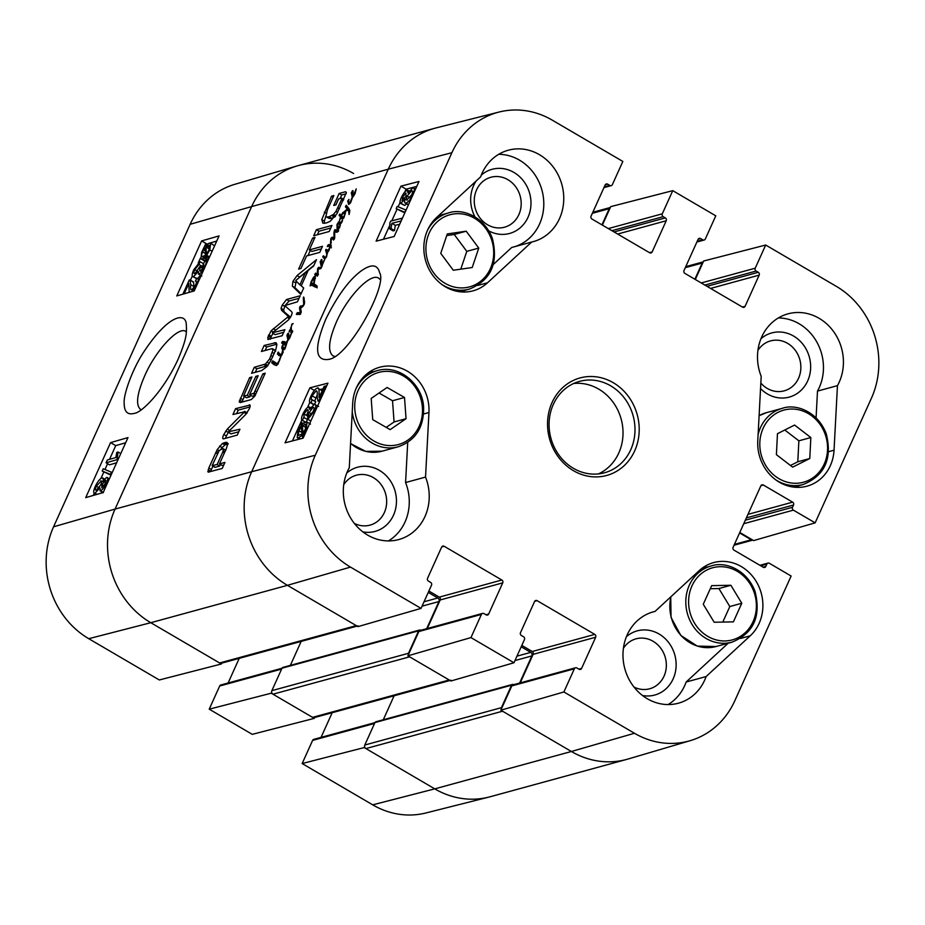 <?xml version="1.0" encoding="UTF-8"?>
<svg xmlns="http://www.w3.org/2000/svg" width="925" height="925" viewBox="0 0 925 925"><rect width="100%" height="100%" fill="white"/><g stroke="black" fill="none" stroke-linecap="round" stroke-linejoin="round"><path stroke-width="1.39" d="M757.933 350.367A25.888 23.287 -105.3 0 1 789.071 344.285A25.888 23.287 -105.3 0 1 798.553 378.244A25.888 23.287 -105.3 0 1 760.836 383.089M343.742 484.665A25.888 23.287 -105.3 0 1 374.879 478.583A25.888 23.287 -105.3 0 1 384.361 512.543A25.888 23.287 -105.3 0 1 354.333 523.411M518.879 214.612A25.888 23.287 -105.3 0 1 478.341 215.56A25.888 23.287 -105.3 0 1 495.962 176.525A25.888 23.287 -105.3 0 1 518.879 214.612M623.404 648.298A25.888 23.287 -105.3 0 1 654.553 642.216A25.888 23.287 -105.3 0 1 664.023 676.187A25.888 23.287 -105.3 0 1 634.007 687.055M796.61 487.359A42.122 37.89 74.7 0 0 799.073 485.613M816.081 417.799L817.492 391.102A47.383 42.619 74.7 0 0 817.284 342.886A47.383 42.619 74.7 0 0 778.353 317.957M760.547 388.569A33.254 29.912 74.7 0 0 807.675 380.915A33.254 29.912 74.7 0 0 798.923 339.984A33.254 29.912 74.7 0 0 760.963 338.735M668.081 704.561A47.383 42.619 74.7 0 0 686.142 682.014L728.172 643.21M707.047 567.118A42.122 37.89 74.7 0 0 704.041 566.875M642.528 695.519A33.254 29.912 74.7 0 0 673.157 678.857A33.254 29.912 74.7 0 0 664.404 637.926A33.254 29.912 74.7 0 0 626.433 636.678M388.419 540.917A47.383 42.619 74.7 0 0 405.578 482.549L407.705 442.416M373.168 371.757A42.122 37.89 74.7 0 0 370.162 371.515M362.854 531.887A33.254 29.912 74.7 0 0 393.483 515.213A33.254 29.912 74.7 0 0 384.731 474.282A33.254 29.912 74.7 0 0 346.759 473.033M514.936 246.605A47.383 42.619 74.7 0 0 543.01 194.898A47.383 42.619 74.7 0 0 498.691 154.313M462.731 291.999A42.122 37.89 74.7 0 0 465.194 290.253M493.337 264.457L511.71 247.484L531.678 242.026L487.544 282.772A42.122 37.89 -105.3 0 1 473.137 290.808A42.122 37.89 -105.3 0 1 428.749 268.747A42.122 37.89 -105.3 0 1 436.496 217.606L480.63 176.86A47.383 42.619 -105.3 0 1 508.299 150.22A47.383 42.619 -105.3 0 1 561.903 184.676A47.383 42.619 -105.3 0 1 533.297 241.622A47.383 42.619 -105.3 0 1 531.678 242.026M488.874 230.949A33.254 29.912 74.7 0 0 528.013 217.282A33.254 29.912 74.7 0 0 519.249 176.351A33.254 29.912 74.7 0 0 481.289 175.102M476.109 181.034A33.254 29.912 74.7 0 0 474.988 216.866M326.433 386.453L325.565 385.945L318.72 401.08L317.911 400.999L317.206 396.293C317.448 392.177 317.044 390.419 316.015 391.009L312.107 395.831C310.881 398.64 310.962 399.935 312.349 399.716L310.892 402.653L310.048 402.502L313.667 404.607M319.599 401.6L317.911 400.999M317.252 394.894L314.697 401.092M311.598 399.669L315.783 401.728L314.5 404.317M313.98 404.468L310.892 402.653C308.973 402.71 309.008 400.513 310.997 396.05C313.228 391.437 315.344 388.778 317.356 388.095L322.178 390.847M317.356 388.095C318.686 387.24 319.241 389.09 318.998 393.645L319.16 397.519L324.224 386.292L325.565 385.945M305.435 422.078L302.591 420.401C301.064 420.054 301.122 418.007 302.776 414.261C304.857 410.018 306.846 407.532 308.73 406.792L309.586 409.359L314.303 404.364C316.292 404.156 316.315 406.422 314.338 411.163L307.875 419.279L308.962 416.516L313.205 411.452C314.396 408.572 314.315 407.208 312.974 407.335L308.025 414.331L307.169 413.891C308.418 411.128 308.499 409.729 307.401 409.694L303.943 413.914L304.105 417.522L302.105 420.239L305.539 422.251M310.222 415.626L308.025 414.331M309.748 416.007L306.938 414.354M307.875 414.897L307.539 419.545L303.62 417.395M307.539 419.545L306.291 421.904M308.73 406.792L310.673 407.59M314.303 404.364L318.663 406.433M310.835 421.025L307.875 419.279M306.048 427.419L302.244 425.72L305.909 424.286L305.412 429.038L303.076 432.888L302.244 425.72M301.261 426.795L302.093 433.987L298.324 435.49L298.879 430.692L301.261 426.795M302.024 433.363L301.642 434.38M300.937 424.02L301.908 422.771L302.105 424.483L303.932 422.852L307.077 422.066L306.36 428.738L302.429 436.901L302.232 435.189L298.59 437.779L297.191 437.698L297.942 430.946L301.122 425.639L300.937 424.02M303.134 423.5L301.908 422.771M304.591 434.842L303.215 434.033M304.047 436.045L303.4 435.663M303.4 437.467L302.429 436.901M402.502 200.517L402.467 197.245L405.936 193.071L406.006 196.308L402.051 200.494M407.289 200.089C405.983 200.262 405.913 198.933 407.104 196.1L411.544 190.793C412.862 190.619 412.92 191.961 411.706 194.828L406.63 200.054M407.254 190.168L407.983 192.978L412.828 187.891C414.816 187.602 414.816 189.822 412.839 194.551C410.515 199.372 408.226 202.182 405.971 202.991C404.491 203.338 404.202 202.124 405.104 199.349L400.456 203.361L404.676 205.419L401.242 203.407C399.554 203.662 399.577 201.719 401.3 197.592C403.369 193.325 405.358 190.851 407.254 190.168L409.255 191.001M412.828 187.891L415.579 189.012M408.584 204.529L405.046 202.945L408.468 204.968M406.711 203.928L404.676 205.419M396.178 208.668L397.195 206.402L405.855 210.01L404.838 212.287L396.178 208.668L404.815 212.866M400.71 221.029L391.899 223.318L391.021 228.51L389.679 228.857L389.841 222.971L390.662 221.156L401.982 218.219L401.045 221.225M399.704 224.208L395.322 225.342L391.899 223.318M395.322 225.342L394.455 230.533L391.021 228.51M394.455 230.533L393.113 230.88L389.679 228.857M323.114 388.766L320.432 389.46M309.84 402.34L307.528 407.462M301.851 420.031L292.416 440.924M416.759 186.411L406.087 189.174L404.826 191.972M400.028 202.598L398.132 206.784M397.056 209.189L391.784 220.867M390.211 224.347L383.482 239.24M394.154 236.476L376.117 241.159L400.953 186.145L418.99 181.473L394.154 236.476M400.953 186.145L406.087 189.174M303.099 438.161L285.05 442.832L309.887 387.829L327.936 383.147L303.099 438.161M309.887 387.829L314.361 390.466M334.665 356.437L332.954 355.813C327.542 351.396 328.699 340.123 336.422 322.004C347.638 296.37 370.775 272.378 378.695 278.194L379.99 279.327M325.912 318.917C313.968 347.892 314.951 361.386 328.872 359.374C348.991 356.53 387.818 285.166 379.655 272.84C377.539 264.099 371.11 263.66 360.357 271.534C348.54 280.645 337.058 296.439 325.912 318.917M499.095 112.029L436.218 127.881A84.233 75.769 74.7 0 0 388.28 169.194L251.692 471.715A84.233 75.769 74.7 0 0 287.421 585.328L357.987 626.618L421.048 608.384L350.483 567.094A82.938 74.601 -105.3 0 1 315.298 455.227L451.897 152.706A82.938 74.601 -105.3 0 1 499.095 112.029A82.938 74.601 -105.3 0 1 552.283 120.157L622.849 161.447L612.385 184.607A2.104 1.896 74.7 0 1 609.841 185.439L607.69 184.179A2.104 1.896 -105.3 0 0 605.135 185L591.063 216.173A2.104 1.896 -105.3 0 0 591.954 219.017L649.616 252.745A2.104 1.896 -105.3 0 0 652.16 251.924L666.231 220.751A2.104 1.896 -105.3 0 0 665.341 217.918L663.19 216.658A2.104 1.896 74.7 0 1 662.3 213.814L672.753 190.654L715.777 215.826L705.324 238.985A2.104 1.896 74.7 0 1 702.769 239.818L700.618 238.558A2.104 1.896 -105.3 0 0 698.074 239.378L684.003 270.551A2.104 1.896 -105.3 0 0 684.893 273.395L742.544 307.123A2.104 1.896 -105.3 0 0 745.099 306.302L759.171 275.13A2.104 1.896 -105.3 0 0 758.28 272.297L756.13 271.037A2.104 1.896 74.7 0 1 755.228 268.192L765.692 245.032L836.258 286.311A82.938 74.601 -105.3 0 1 871.431 398.189L815.145 522.856L753.644 540.593L739.792 532.476M695.311 279.489L703.647 261.012L765.692 245.032M513.676 684.685L513.491 684.581A1.584 1.422 74.7 0 0 511.571 685.194L501.431 707.66L364.797 745.03A2.636 2.37 74.7 0 0 365.918 748.579L502.553 711.209L571.396 751.493A84.233 75.769 74.7 0 0 628.04 759.032L690.223 740.671A82.938 74.601 -105.3 0 1 634.457 733.259L563.892 691.969L500.83 710.203L571.396 751.493A84.233 75.769 74.7 0 0 626.734 759.402L490.1 796.772A84.233 75.769 74.7 0 1 434.762 788.863L364.196 747.573L302.151 763.553L312.615 740.393A2.104 1.896 -105.3 0 1 313.783 739.364L374.903 722.645M500.83 710.203L511.803 685.911A2.104 1.896 -105.3 0 1 512.97 684.882L575.512 667.781A2.104 1.896 74.7 0 0 574.356 668.798L563.892 691.969M520.232 682.893L533.124 654.345A2.104 1.896 74.7 0 0 532.233 651.501L521.816 645.407M407.89 655.825L450.926 680.997L513.976 662.763L470.952 637.591L407.89 655.825L418.863 631.532A2.104 1.896 -105.3 0 1 420.031 630.503L482.584 613.402A2.104 1.896 74.7 0 0 481.416 614.42L470.952 637.591M427.292 628.514L440.184 599.967A2.104 1.896 74.7 0 0 439.294 597.122L428.876 591.029M602.372 225.11L610.72 206.633L672.753 190.654M425.535 477.092A47.383 42.619 -105.3 0 1 398.767 539.553A47.383 42.619 -105.3 0 1 352.494 520.902A47.383 42.619 -105.3 0 1 349.28 467.761L352.703 403.208A42.122 37.89 -105.3 0 1 379.724 367.237A42.122 37.89 -105.3 0 1 428.957 412.527L425.535 477.092L405.578 482.549M706.11 676.557A47.383 42.619 -105.3 0 1 678.441 703.197A47.383 42.619 -105.3 0 1 624.826 668.74A47.383 42.619 -105.3 0 1 653.443 611.795A47.383 42.619 -105.3 0 1 655.062 611.39L699.184 570.644A42.122 37.89 -105.3 0 1 713.603 562.597A42.122 37.89 -105.3 0 1 757.98 584.669A42.122 37.89 -105.3 0 1 750.233 635.81L706.11 676.557L686.142 682.014M655.062 611.39L651.836 612.269M834.038 450.209A42.122 37.89 -105.3 0 1 807.016 486.168A42.122 37.89 -105.3 0 1 757.772 440.89L761.194 376.325A47.383 42.619 -105.3 0 1 787.961 313.853A47.383 42.619 -105.3 0 1 834.246 332.503A47.383 42.619 -105.3 0 1 837.46 385.644L834.038 450.209L828.673 451.678M837.46 385.644L817.492 391.102M630.757 449.723A47.383 42.619 -105.3 0 1 604.534 472.767A47.383 42.619 -105.3 0 1 550.93 438.311A47.383 42.619 -105.3 0 1 579.536 381.366A47.383 42.619 -105.3 0 1 624.653 398.409A47.383 42.619 -105.3 0 1 630.757 449.723M634.677 450.88A50.54 45.464 74.7 0 0 589.919 376.51A50.54 45.464 74.7 0 0 555.509 452.73A50.54 45.464 74.7 0 0 634.677 450.88M598.417 473.924A47.383 42.619 74.7 0 0 618.779 453.007A47.383 42.619 74.7 0 0 614.639 404.479A47.383 42.619 74.7 0 0 573.685 383.493M421.048 608.384L431.501 585.224A2.104 1.896 74.7 0 0 430.611 582.38L428.46 581.12A2.104 1.896 -105.3 0 1 427.57 578.275L441.641 547.114A2.104 1.896 -105.3 0 1 444.185 546.282L501.847 580.021A2.104 1.896 -105.3 0 1 502.738 582.854L488.666 614.027A2.104 1.896 -105.3 0 1 486.111 614.859L483.96 613.599A2.104 1.896 74.7 0 0 482.584 613.402M513.976 662.763L524.44 639.603A2.104 1.896 74.7 0 0 523.55 636.758L521.399 635.498A2.104 1.896 -105.3 0 1 520.498 632.654L534.581 601.493A2.104 1.896 -105.3 0 1 537.124 600.66L594.775 634.4A2.104 1.896 -105.3 0 1 595.677 637.232L581.594 668.405A2.104 1.896 -105.3 0 1 579.05 669.237L576.899 667.977A2.104 1.896 74.7 0 0 575.512 667.781M759.945 565.314L768.004 563.105A2.104 1.896 74.7 0 1 769.392 563.302L791.129 576.032L734.843 700.699A82.938 74.601 -105.3 0 1 690.223 740.671M768.004 563.105A2.104 1.896 74.7 0 0 766.837 564.134L765.808 566.424A2.104 1.896 -105.3 0 1 763.252 567.256L733.999 550.132A2.104 1.896 -105.3 0 1 733.109 547.288L760.836 485.868A2.104 1.896 -105.3 0 1 763.391 485.047L792.644 502.159A2.104 1.896 -105.3 0 1 793.534 505.004L792.505 507.293A2.104 1.896 74.7 0 0 793.396 510.137L815.145 522.856M460.789 269.163L466.778 251.357L454.233 234.476L446.74 235.563M478.757 248.085L472.224 267.51L453.296 270.25L440.751 253.369L447.284 233.944L466.212 231.204L478.757 248.085L466.778 251.357M466.212 231.204L454.233 234.476M371.191 398.432L387.078 387.471L404.502 397.472L406.052 418.69L390.153 429.639L372.729 419.638L371.191 398.432M386.211 427.385L394.073 421.962L392.524 400.756L379.042 393.009M406.052 418.69L394.073 421.962M404.502 397.472L392.524 400.756M733.386 621.866L714.181 622.247L703.266 604.245L711.672 585.641L730.877 585.271L741.781 603.262L733.386 621.866M722.795 622.074L729.813 606.546L718.898 588.543L710.284 588.716M741.781 603.262L729.813 606.546M730.877 585.271L718.898 588.543M809.78 458.511L792.656 467.148L776.399 454.661L777.462 433.698L794.587 425.061L810.843 437.548L809.78 458.511L797.801 461.783L798.865 440.82L784.782 430.009M810.843 437.548L798.865 440.82M790.493 465.472L797.801 461.783M182.884 294.173L189.301 279.94L190.088 279.998L190.689 284.646C190.388 288.727 190.735 290.462 191.741 289.86L195.58 285.004C196.805 282.183 196.759 280.899 195.418 281.154L196.863 278.217L199.43 279.373M189.301 279.94L193.545 282.009L194.088 287.663M192.758 281.952L193.545 282.009L192.758 281.952M196.135 281.177L195.418 281.154L196.447 281.755M196.863 278.217C198.713 278.124 198.644 280.298 196.655 284.75L192.342 291.444M189.186 292.358L188.827 283.478L184.167 293.803M205.165 260.468C206.622 260.769 206.529 262.793 204.876 266.55C202.795 270.794 200.852 273.303 199.014 274.066L198.239 271.545L193.614 276.598C191.695 276.853 191.718 274.609 193.695 269.857L200.066 261.694L203.523 263.694L202.425 266.458L198.968 264.457L194.793 269.557C193.602 272.424 193.649 273.777 194.944 273.615L199.835 266.585L200.644 267.001C199.395 269.765 199.291 271.152 200.355 271.164L203.754 266.92L203.65 263.347L205.165 260.468L207.431 261.659M202.425 266.458L201.638 267.001M194.296 273.592L194.944 273.615M203.246 267.938L200.864 266.55M201.245 275.361L198.389 274.043L201.847 276.055M200.621 275.338L197.684 278.356M196.759 278.425L192.724 276.563L196.632 278.679M200.066 261.694L198.968 264.457M205.153 250.675L203.708 249.843L204.899 248.108L205.581 255.184L202.043 256.699M203.188 256.711C201.257 257.046 201.06 255.473 202.598 251.97L203.708 249.843M206.552 254.097L205.87 246.998L209.512 245.426L208.911 250.189L206.552 254.097M209.327 249.01L205.87 246.998M209.825 247.576L207.096 245.992M206.818 256.849L205.859 258.098L205.697 256.41L202.193 258.954L200.875 258.907L201.673 252.282L205.593 244.119L205.755 245.807L209.316 243.171L210.646 243.217L209.813 249.923L206.668 255.242L206.818 256.849L209.027 258.121M208.379 259.555L205.859 258.098M208.137 259.428L205.651 260.966M204.841 261.07L200.875 258.907M206.761 244.801L205.593 244.119M210.646 243.217L214.588 245.807M209.559 256.93L206.668 255.242M105.936 480.746L105.277 480.353L105.253 483.602L101.843 487.799L101.831 484.596L105.704 480.376M101.6 481.439L100.652 480.884C101.923 480.688 101.958 482.006 100.779 484.827L96.408 490.192C95.136 490.389 95.102 489.059 96.316 486.192L101.299 480.908M96.408 490.192L95.772 490.169M106.537 477.473C108.167 477.184 108.109 479.104 106.375 483.232C104.317 487.498 102.363 489.984 100.524 490.701L99.877 487.949L95.113 493.083C93.205 493.418 93.24 491.21 95.229 486.492C97.541 481.671 99.784 478.838 101.97 477.982C103.403 477.612 103.669 478.815 102.756 481.567L106.537 477.473L109.416 478.734M103.288 492.308L99.877 490.678L103.346 492.69M102.062 491.95L101.102 493.175M97.206 494.297L94.211 493.048L96.639 494.459M101.97 477.982L104.548 478.988M111.497 472.143L110.48 474.421L102.201 471.033L103.23 468.755L112.203 472.559M111.185 474.826L110.48 474.421M111 475.23L102.201 471.033M107.335 460.002L115.868 457.551L116.793 452.394L118.088 452.013L117.013 459.667L106.074 462.824L107.335 460.002M120.77 453.574L118.088 452.013M118.631 458.314L117.833 457.852M117.81 460.13L117.013 459.667M116.619 462.789L109.532 464.824L106.074 462.824M216.716 241.078L209.836 243.067M208.715 243.391L206.483 244.639M200.355 258.225L198.17 263.07M192.319 276.02L190.434 280.194M125.661 442.763L115.741 445.619L109.532 459.378M107.578 463.703L104.976 469.472M103.843 471.981L100.883 478.526M94.304 493.106L93.252 495.442M110.561 442.613L127.997 437.583L103.161 492.586L85.724 497.615L110.561 442.613L115.741 445.619M201.615 240.928L219.063 235.898L194.227 290.901L176.779 295.931L201.615 240.928L206.807 243.946M140.612 409.44C135.524 405.173 136.877 393.981 144.682 375.862C155.747 350.344 178.548 325.82 185.913 331.451M178.062 359.351C186.966 338.215 186.804 332.642 186.26 324.074C185.567 312.523 169.078 313.922 144.335 351.118C132.275 368.983 123.268 395.183 124.181 403.057C124.147 411.764 127.534 415.198 134.345 413.348C141.016 413.082 162.869 392.292 178.062 359.351M296.96 165.968L234.777 184.329A82.938 74.601 74.7 0 0 190.157 224.301L53.569 526.811A82.938 74.601 74.7 0 0 88.742 638.689L159.308 679.968L221.352 663.988L150.787 622.71A84.233 75.769 -105.3 0 1 115.058 509.085L251.646 206.564A84.233 75.769 -105.3 0 1 296.96 165.968A84.233 75.769 -105.3 0 1 353.604 173.507M364.612 746.66L364.196 747.573M488.782 797.119A84.233 75.769 -105.3 0 1 434.762 788.863L372.717 804.843A82.938 74.601 74.7 0 0 425.905 812.971L488.782 797.119M221.352 663.988L221.746 663.132M271.673 692.282L271.256 693.195L209.223 709.174L252.248 734.346L314.28 718.367L271.256 693.195M314.28 718.367L314.673 717.511M321.044 737.375L332.179 712.724M209.223 709.174L219.676 686.015A2.104 1.896 -105.3 0 1 220.844 684.986L281.975 668.266M228.105 682.997L239.24 658.346M302.151 763.553L372.717 804.843M288.103 338.226L287.906 339.787L286.912 335.359L287.744 333.578L288.554 333.127L288.623 338.538L291.745 332.653L289.733 338.03L288.565 339.417L288.623 338.562L289.143 338.862M291.745 332.653L291.907 331.763L292.439 332.075M292.45 332.017L291.78 331.428L291.398 332.445L289.109 331.497L289.883 329.751L290.519 330.052L291.838 324.074L293.121 323.565L291.78 324.848L291.19 327.832L291.491 330.19L292.601 331.011L291.965 332.78M290.508 327.947L291.167 328.329M290.519 330.052L291.907 330.861L290.519 330.052M290.219 330.04L292.682 331.474M291.722 332.561L292.462 331.266M289.109 331.497L291.421 332.387M291.78 331.428L292.462 331.936M287.848 337.232L287.883 334.468L287.721 337.613L288.299 337.498M287.883 334.468L288.797 334.989M288.022 335.625L288.658 335.995M287.744 333.578L288.808 334.203M286.912 335.359L287.548 335.729M287.918 339.787L285.05 348.748L283.882 349.823L282.16 349.164L282.032 346.158L283.536 344.181L281.674 343.025L282.437 341.498L284.784 341.707L285.964 342.828L287.918 339.787L288.45 340.099M285.166 344.366L283.952 344.32L282.657 346.019L283.721 348.332L285.178 347.65L285.166 344.366L286.172 344.956M284.507 348.332L285.085 348.667M283.142 347.731L284.854 348.991L283.443 348.216M285.328 342.562L286.692 343.244M282.437 341.498L285.663 342.886M281.79 342.458L284.368 343.973L285.016 343.013M283.906 344.401L281.674 343.025L283.929 344.354M282.16 343.464L283.2 344.065M282.032 346.158L282.692 346.54M281.709 347.684L284.287 349.199L284.611 347.673M281.859 348.436L284.067 349.731M303.308 297.688L303.62 297.006L304.047 297.862L304.51 303.597L303.493 305.724L300.637 308.037L301.215 312.361L300.047 314.315L296.382 314.408L297.572 312.569L300.313 312.823L299.48 307.921L300.498 306.036L302.406 305.897L303.701 304.51L303.308 297.688L304.082 298.139M303.435 300.914L304.683 301.642M302.406 305.897L303.03 306.256M300.879 306.059L302.475 306.892M301.157 306.187L302.429 306.938M301.099 306.187L302.417 306.961M300.66 306.071L302.313 307.042M300.498 306.036L302.255 307.077M299.978 306.649L301.527 307.562M299.781 307.054L301.111 307.828M299.48 307.921L300.764 308.661M300.22 310.916L301.261 311.517M300.324 311.794L301.226 312.315M299.723 312.985L300.683 313.552M299.11 312.904L300.567 313.76M299.076 312.916L300.556 313.783M298.683 312.87L300.475 313.91L298.683 312.87M297.572 312.569L300.544 314.153M299.527 314.604L300.151 314.084M296.948 313.089L299.295 314.465M296.474 313.91L297.411 314.465M352.228 194.655L352.263 191.88L352.101 195.036L352.679 194.909M352.263 191.88L353.165 192.412M352.39 193.036L353.038 193.417M351.28 192.782L352.934 190.538L352.529 195.788L353.454 195.637L356.206 188.873L355.108 193.522L353.177 196.655L352.24 197.175L351.28 192.782L351.916 193.152M352.517 195.325L353.454 196.354M352.124 191.001L353.188 191.625M352.668 197.025L350.61 202.737L348.644 204.506L347.673 201.037L348.979 199.395L348.447 201.927L349.847 202.852L352.46 196.724M348.748 202.621L349.985 203.546M347.673 201.037L348.378 201.442M318.605 267.337L320.593 267.614L322.039 266.493L319.853 269.036L318.212 268.793L317.807 275.303L317.055 275.789L314.754 274.69L315.749 273.106L317.506 273.973L317.587 268.655L318.605 267.337L320.697 268.562M317.587 268.655L318.188 269.002M317.275 271.337L318.281 271.927M317.448 273.361L318.35 273.881M317.506 273.973L318.223 274.39M315.749 273.106L318.165 274.517M315.356 273.418L318.327 274.609M314.905 274.112L317.495 275.627L317.934 274.922M317.333 276.205L317.495 275.627M315.98 275.107L317.194 275.823M320.593 267.614L321.287 268.019M319.137 267.348L320.906 268.389M325.311 258.202L323.842 258.26L322.721 256.815L323.449 255.762L324.941 257.15L326.143 256.722L326.791 254.225L325.6 250.189L326.062 249.345L328.306 250.398L329.82 247.033L329.231 249.958L327.542 251.947L326.502 257.058L325.137 258.295L322.05 265.579L321.172 266.134L320.166 261.706L320.802 262.087M326.988 249.785L328.572 250.999M326.062 249.345L327.022 249.912M328.19 251.704L328.641 250.86M325.6 250.189L327.947 251.565M326.213 251.658L327.519 252.409M326.641 252.698L327.485 253.196M325.496 257.058L326.167 257.451M324.941 257.15L325.924 257.717M325.299 258.318L325.773 257.439M322.721 256.815L324.848 258.052M320.166 261.706L321.808 259.474L321.784 264.966L325.091 258.561M324.767 258.376L325.369 258.168M327.878 245.148L328.745 244.535L330.433 245.171L330.815 238.523L331.971 237.297L333.971 237.852L334.017 232.002L334.942 229.654L336.608 230.452L338.642 230.048L337.255 232.187L334.711 231.088L334.688 237.528L334.26 239.147L331.323 239.043L330.56 247.276L328.109 246.062L327.277 246.64L327.878 245.148L330.456 246.663L331.335 246.05M330.56 247.276L328.109 246.062M334.711 231.088L336.688 232.244M336.365 232.302L335.509 231.759L336.422 232.291M336.608 230.452L338.249 231.412M335.902 229.793L338.492 231.308M334.364 230.498L336.943 232.013L337.521 231.169M334.017 232.002L334.607 232.348M333.833 233.713L334.642 234.187M334.041 237.32L334.688 237.702M333.971 237.852L334.619 238.222M332.861 237.355L334.584 238.361M332.353 237.251L334.526 238.523M331.971 237.297L334.434 238.742M333.393 240.037L334.561 238.8M330.815 238.523L331.474 238.904M330.456 241.968L331.312 242.477M329.994 244.894L331.219 245.634M328.745 244.535L331.173 245.958M329.855 248.143L330.456 246.663M321.102 263.579L321.137 260.815L320.975 263.96L321.553 263.845M321.137 260.815L322.05 261.347M321.276 261.972L321.912 262.342M321.391 264.261L322.339 265.278M320.998 259.937L322.062 260.549M342.944 212.785L347.314 208.969L345.453 206.911L346.262 205.246L349.141 208.877L349.719 211.351L349.072 214.508L348.69 211.409L347.511 209.732L342.181 214.415L341.545 215.941L343.429 217.363L345.488 212.727L343.869 217.872L342.608 218.809L340.816 217.699L339.417 220.844L340.481 217.167L339.232 215.005L339.891 214.033L341.209 215.467L342.84 212.484L343.811 213.293M339.232 215.005L341.707 217.017L339.128 215.502M343.071 218.682L341.707 217.017M340.481 217.167L342.99 218.635M340.816 217.699L342.666 218.786M342.608 218.809L341.244 218.312L342.181 218.855M343.718 218.023L342.342 217.213L343.996 217.699M347.511 209.732L349.662 210.992M348.69 211.409L349.673 211.987M345.95 205.674L347.072 206.333M345.684 206.09L347.892 207.385M345.453 206.911L348.031 208.426L348.262 207.605M349.893 210.484L348.031 208.426M347.314 208.969L349.534 210.276M344.875 211.64L345.511 212.01M279.338 359.744L281.246 355.697L277.986 364.092L276.529 365.456L274.193 364.716L271.765 362.843L272.736 360.854L277.165 363.756L279.812 360.022M277.165 363.756L277.916 364.196M274.771 362.773L277.708 364.519M273.939 361.883L274.945 362.935L274.135 362.461M272.921 360.958L273.603 361.629M272.505 361.201L273.939 362.033M271.811 362.207L274.39 363.722L275.095 362.716M274.343 364.358L274.39 363.722M272.332 363.062L275.87 365.433M280.784 355.813L278.656 355.443L278.344 354.183L279.107 353.096L279.685 354.102L281.651 354.217L281.119 356.021M281.616 354.391L282.703 350.113L283.212 352.067L281.246 355.697L281.616 354.391L282.194 354.726M282.518 352.043L283.142 352.402M279.685 354.102L281.142 354.946M278.749 353.477L279.558 353.951M278.344 354.183L280.842 355.651M278.171 354.738L280.159 355.894M277.824 352.413L278.517 352.136L277.384 354.044L278.286 352.679M342.25 220.104L342.238 221.549L340.319 223.862L339.66 227.677L338.377 228.868L337.093 228.787L337.001 224.451L338.007 222.948L338.527 223.688L337.556 224.867L338.816 227.804L339.556 227.041L339.787 225.133L338.411 221.965L340.62 222.613L342.574 220.289M339.325 221.838L341.383 223.064M338.411 221.965L340.92 223.434M338.261 222.694L340.319 223.896M339.348 223.688L340.365 224.278M339.787 225.133L340.377 225.48M339.267 228.174L338.226 227.573L339.325 228.105M315.356 287.085L311.367 285.05L311.771 283.524L316.234 285.432M312.026 283.085L312.731 283.466M312.453 283.304L315.968 285.409M313.783 286.172L314.616 284.588M312.604 285.27L311.806 285.027M313.899 285.802L317.194 287.86M312.789 283.663L313.656 283.917L314.488 277.708L311.829 281.385L311.054 285.443L310.129 285.918L311.054 281.871L313.61 277.165L315.402 276.008L314.107 283.952L317.229 286.207L316.512 287.467L315.529 287.016M314.107 283.952L315.864 285.073M314.303 284.218L315.61 284.981M313.61 277.165L314.234 277.535M314.454 277.639L315.413 278.205M314.246 277.523L315.413 278.252M314.639 277.951L315.402 278.402M341.73 199.199L341.683 198.112L338.619 198.91L335.914 204.887L333.717 205.489L339.14 193.475L345.407 191.764L346.401 192.527L336.85 213.837L330.086 221.376L326.328 222.971L322.848 223.191L321.784 219.641L331.532 196.204L333.856 195.568L327.427 209.825L325.912 216.45L326.745 216.993L329.057 216.774L333.451 214.427L335.925 211.455L341.73 199.199L343.36 200.147M346.366 192.319L345.407 191.764L346.401 192.527M314.986 237.367L309.32 249.923L322.513 246.316L319.784 252.363L306.591 255.971L300.937 268.481L298.613 269.117L312.662 238.002L314.986 237.367M268.481 339.463L267.718 337.706L271.129 330.792L288.403 316.5L281.593 310.337L281.061 308.303L282.148 305.238L286.53 299.492L300.197 295.757L297.457 301.816L284.738 305.608L291.548 311.621L292.219 312.812L291.34 315.691L288.392 319.992L272.493 332.734L284.877 329.682L282.148 335.729L267.822 339.406M227.307 442.728L226.718 442.381L227.689 444.173L226.243 448.868L219.445 463.911L224.948 462.408L222.22 468.443L208.206 472.166L208.819 467.969L217.213 449.608L222.393 443.491L227.076 442.555M208.206 472.166L207.79 471.438L208.911 472.085M249.577 394.721L254.04 393.09L262.897 373.827L265.232 373.191L254.861 396.039L251.311 399.542L240.303 402.548L239.193 401.889L249.623 377.62L251.947 376.984L243.61 395.9L247.252 395.357L255.843 376.336L258.168 375.689L249.577 394.721L252.155 396.224L255.184 395.403M240.303 402.548L239.193 401.889L240.315 402.548M250.224 405.589L249.126 404.942C250.525 404.688 250.536 406.075 249.16 409.116L245.53 414.643L228.371 431.825L239.922 429.235L237.274 435.097L223.688 438.82C222.347 438.993 222.382 437.548 223.792 434.496L227.307 429.073L244.558 411.787L232.961 414.504L235.609 408.642L249.935 405.115M247.183 412.851L244.524 411.347M228.302 432.218L231.1 433.86L238.789 431.767M223.688 438.82L222.971 438.635M300.822 294.37L292.323 286.103L292.959 281.293L297.087 275.558L316.5 259.636L313.621 266.007L308.222 270.377L301.249 285.813L303.689 288.01L300.822 294.37M313.679 235.748L316.408 229.701L331.936 225.457L329.208 231.504L313.679 235.748M265.44 364.034L269.603 358.993L273.106 349.638L271.707 348.725L261.417 351.5L264.145 345.464L276.02 342.643L276.922 344.412L275.777 349.708L270.852 360.611L266.874 366.682L261.636 370.567L251.554 373.318L254.282 367.283L265.44 364.034L267.834 365.444M275.326 350.933L272.355 348.667M357.998 625.867A2.636 2.37 -105.3 0 1 356.264 625.612L287.421 585.328A84.233 75.769 74.7 0 1 251.692 471.715L388.28 169.194A84.233 75.769 74.7 0 1 434.9 128.228L298.266 165.598A84.233 75.769 74.7 0 0 251.646 206.564L115.058 509.085A84.233 75.769 74.7 0 0 150.787 622.71L219.63 662.982A2.636 2.37 74.7 0 0 221.352 663.237L357.108 626.109M341.857 198.482L343.649 199.523M341.568 199.592L343.187 200.54M337.845 207.847L339.463 208.796M335.925 211.455L337.637 212.461M333.451 214.427L335.636 215.71M332.769 214.993L335.151 216.381M331.844 215.594L334.422 217.109L335.347 216.496M329.057 216.774L331.636 218.277L334.422 217.109M326.745 216.993L329.323 218.497L331.636 218.277M326.167 216.797L329.323 218.497M331.532 196.204L333.15 197.141M324.34 212.137L326.109 213.178M321.784 219.641L324.363 221.156L325.866 216.138M324.397 223.364L324.363 221.156M339.14 193.475L341.73 194.978L346.135 193.776M340.134 198.493L341.73 194.978M341.683 198.112L343.742 199.314M309.32 249.923L311.898 251.438L321.38 248.848M312.662 238.002L314.269 238.951M307.979 255.589L310.28 250.49M286.53 299.492L289.109 301.007L299.053 298.289M282.148 305.238L284.946 306.302M285.652 304.88L289.109 301.007M281.061 308.303L283.64 309.817L284.727 306.753M281.593 310.337L284.172 311.852L283.64 309.817M288.218 315.783L290.6 317.183L284.172 311.852M288.403 316.5L290.334 317.633M287.432 317.529L289.537 318.767M271.129 330.792L273.164 331.983M268.782 334.85L271.36 336.365L272.933 333.428M268.551 335.347L271.36 336.365M270.308 339.221L271.141 336.85M267.718 337.706L270.007 339.047M272.621 333.15L275.199 334.665L283.709 332.26M272.482 333.15L275.199 334.665M222.763 452.036L223.515 449.261L222.867 448.671L219.225 450.51L212.149 465.529L217.121 464.547L222.763 452.036L224.382 452.984M222.867 448.671L225.527 450.44M223.179 450.995L224.833 451.967M217.121 464.547L219.699 466.061L220.416 464.477M212.149 465.529L215.259 467.275L219.699 466.061M224.706 442.543L228.313 443.85M222.393 443.491L224.972 444.994L227.284 444.046M219.514 446.093L222.093 447.608L224.972 444.994M220.994 449.111L222.093 447.608M217.213 449.608L219.075 450.695M208.819 467.969L211.409 469.484L212.912 466.142M208.113 469.773L210.692 471.288L211.409 469.484M219.445 463.911L222.035 465.414L223.804 464.928M253.219 393.726L255.392 394.987M255.843 376.336L257.451 377.273M247.252 395.357L249.831 396.86L250.548 395.287M243.946 396.258L246.524 397.773L249.831 396.86M243.772 396.27L246.524 397.773M249.623 377.62L251.23 378.568M239.529 400.155L242.107 401.67L244.316 396.582M262.897 373.827L264.515 374.775M255.161 390.974L256.78 391.922M254.04 393.09L255.786 394.108M244.558 411.787L246.859 413.128M244.246 412.226L246.524 413.556M244.05 412.434L246.339 413.776M227.307 429.073L229.643 430.449M225.631 431.108L228.394 432.357M223.792 434.496L226.371 435.999L228.209 432.611M225.48 438.323L226.371 435.999M235.609 408.642L238.199 410.157L249.981 406.931M236.684 413.487L238.199 410.157M244.616 411.359L247.091 412.804M305.423 272.517L295.688 280.553L299.85 284.842L305.423 272.517L306.869 273.361M299.85 284.842L301.307 285.686M301.134 293.676L294.913 287.606L296.197 281.524M292.323 286.103L294.913 287.606M297.087 275.558L299.665 277.072L313.899 265.394M292.959 281.293L295.537 282.807M317.402 234.73L318.986 231.215L330.792 227.989M316.408 229.701L318.986 231.215M267.371 362.322L269.221 363.409M254.282 367.283L256.873 368.786L268.019 365.548M255.277 372.301L256.873 368.786M274.216 342.701L276.899 344.192M264.145 345.464L266.724 346.967L276.795 344.216M265.14 350.483L266.724 346.967M275.685 351.153L274.933 350.17M272.505 352.564L274.228 353.581M271.222 355.743L272.829 356.68M269.603 358.993L271.21 359.941M428.252 592.405L437.814 598.001A2.636 2.37 -105.3 0 1 438.924 601.551L426.679 628.688M420.736 630.307L420.551 630.202A1.584 1.422 74.7 0 0 418.643 630.815L408.503 653.281L271.869 690.651A2.636 2.37 74.7 0 0 272.979 694.201L312.569 717.361A2.636 2.37 74.7 0 0 314.292 717.615L450.036 680.488M408.307 654.912A2.636 2.37 -105.3 0 1 408.503 653.281M272.979 694.201L409.613 656.831L449.203 679.991L312.569 717.361M450.926 680.245A2.636 2.37 -105.3 0 1 449.203 679.991M521.191 646.783L530.742 652.379A2.636 2.37 -105.3 0 1 531.863 655.929L519.607 683.066M501.246 709.29A2.636 2.37 -105.3 0 1 501.431 707.66M739.584 532.939L751.285 539.784L734.404 544.409M734.034 545.23L752.8 540.096A2.636 2.37 -105.3 0 1 751.285 539.784M685.298 267.66L702.191 263.047A2.636 2.37 -105.3 0 1 703.231 261.925M702.191 263.047L694.872 279.234M592.37 213.282L609.251 208.668A2.636 2.37 -105.3 0 1 610.303 207.547M609.251 208.668L601.944 224.856M364.797 745.03L374.937 722.575A1.584 1.422 -105.3 0 1 375.816 721.801L512.45 684.431M271.869 690.651L282.009 668.197A1.584 1.422 -105.3 0 1 282.877 667.422L419.511 630.052M290.346 665.387L301.168 641.407M383.285 719.766L394.108 695.785M365.918 748.579L434.762 788.863L571.396 751.493L634.457 733.259M315.541 397.842L312.107 395.831M320.501 394.536L318.998 393.645M311.644 414.099L308.753 412.4M307.366 415.926L303.943 413.914M315.078 411.602L314.338 411.163M306.383 425.222L304.718 424.24M301.92 432.484L298.879 430.692M307.135 429.2L306.36 428.738M305.805 432.16L304.868 431.617M300.417 438.855L298.59 437.779M404.722 198.574L402.467 197.245M409.983 197.8L407.104 196.1M190.157 224.301L251.646 206.564L388.28 169.194L451.897 152.706M53.569 526.811L115.058 509.085L251.692 471.715L315.298 455.227M428.957 412.527L423.604 413.995M750.233 635.81L740.509 638.47M487.544 282.772L477.82 285.432M742.393 307.042L745.099 306.302M698.144 239.228L700.618 238.558M697.184 241.344L702.769 239.818M701.243 282.957L755.228 268.192M704.838 285.062L756.13 271.037M706.989 286.322L758.28 272.297M710.585 288.427L759.171 275.13M534.65 601.343L537.124 600.66M532.233 651.501L594.775 634.4M533.124 654.345L595.677 637.232M578.9 669.145L581.594 668.405M511.803 685.911L574.356 668.798M649.466 252.664L652.16 251.924M605.216 184.85L607.69 184.179M604.256 186.966L609.841 185.439M608.303 228.579L662.3 213.814M611.899 230.683L663.19 216.658M614.05 231.944L665.341 217.918M617.646 234.048L666.231 220.751M441.711 546.964L444.185 546.282M439.294 597.122L501.847 580.021M440.184 599.967L502.738 582.854M485.96 614.767L488.666 614.027M418.863 631.532L481.416 614.42M760.917 485.717L763.391 485.047M747.967 514.381L792.644 502.159M746.371 517.908L793.534 505.004M745.342 520.197L792.505 507.293M743.746 523.712L793.396 510.137M760.766 565.799L766.837 564.134M763.102 567.164L765.808 566.424M88.742 638.689L150.787 622.71L287.421 585.328L350.483 567.094M433.975 273.28A37.382 33.624 -105.3 0 1 453.712 213.964A37.382 33.624 -105.3 0 1 491.73 265.14A37.382 33.624 -105.3 0 1 433.975 273.28M441.722 284.368A39.486 35.52 74.7 0 0 469.333 289.12C490.909 280.263 498.587 263.336 492.343 238.338C483.521 215.421 461.309 208.241 448.498 212.947A39.486 35.52 74.7 0 0 427.142 231.1M422.401 407.509A37.382 33.624 -105.3 0 1 374.058 441.098A37.382 33.624 -105.3 0 1 369.376 376.81A37.382 33.624 -105.3 0 1 422.401 407.509M352.24 411.868A39.486 35.52 74.7 0 0 398.143 446.798C415.36 440.716 423.847 427.639 423.615 407.59C422.922 384.488 399.253 364.045 377.308 370.624A39.486 35.52 74.7 0 0 355.952 388.778M398.143 446.798L382.175 451.169A39.486 35.52 -105.3 0 1 350.563 443.399M691.946 585.953A37.382 33.624 -105.3 0 1 750.499 584.588A37.382 33.624 -105.3 0 1 725.038 640.956A37.382 33.624 -105.3 0 1 691.946 585.953M689.333 585.19A39.486 35.52 74.7 0 0 694.421 627.959A39.486 35.52 74.7 0 0 732.022 642.158C753.597 633.301 761.275 616.374 755.031 591.376C746.209 568.459 723.997 561.278 711.186 565.984A39.486 35.52 74.7 0 0 689.333 585.19M732.022 642.158L716.054 646.529A39.486 35.52 -105.3 0 1 680.904 635.302A39.486 35.52 -105.3 0 1 670.937 596.729M775.254 476.178A37.382 33.624 -105.3 0 1 778.272 412.226A37.382 33.624 -105.3 0 1 827.54 450.059A37.382 33.624 -105.3 0 1 775.254 476.178M775.601 479.728A39.486 35.52 74.7 0 0 803.212 484.48C824.799 475.623 832.465 458.696 826.233 433.698C817.411 410.781 795.188 403.601 782.388 408.307A39.486 35.52 74.7 0 0 758.107 434.669M759.113 415.683A39.486 35.52 -105.3 0 1 766.409 412.677L759.113 415.672M194.146 286.657L190.689 284.646M197.592 271.187L194.793 269.557M203.003 268.377L200.644 267.001M205.431 253.612L202.598 251.97M209.952 246.374L208.31 245.414M207.362 260.075L203.905 258.063M205.073 260.63L202.193 258.954M212.126 251.265L209.813 249.923M103.97 485.845L101.831 484.596M99.068 487.799L96.316 486.192M107.173 483.694L106.375 483.232M374.544 723.454L312.615 740.393M281.605 669.076L219.676 686.015M299.422 312.916L300.637 313.621M297.966 312.638L300.382 314.049M319.819 267.568L321.021 268.273M318.882 267.337L320.813 268.47M333.925 235.655L334.711 236.106M275.569 363.236L276.263 363.641M311.771 283.524L314.35 285.039M273.314 328.664L275.65 330.028M268.285 336.029L270.863 337.533M225.735 442.335L227.619 443.445M223.619 442.913L226.197 444.428M216.369 451.296L218.046 452.267M215.71 452.707L217.34 453.655M240.327 398.212L242.905 399.727M263.96 364.635L266.539 366.15M356.264 625.612L219.63 662.982M374.937 722.575L511.571 685.194M424.032 601.77L437.814 598.001M282.009 668.197L418.643 630.815M422.043 606.164L438.924 601.551M516.971 656.149L530.742 652.379M514.982 660.543L531.863 655.929M307.077 422.066L310.499 424.089M297.191 437.698L299.538 439.074M329.647 359.097L328.861 359.351M696.895 242.003L704.156 240.014M603.956 187.625L611.217 185.636M448.498 212.947L438.6 215.664M469.333 289.12L459.725 291.757M377.308 370.624L367.699 373.261M382.175 451.169L365.733 451.388L350.552 443.584M711.186 565.984L701.578 568.621M716.054 646.529L697.288 646.101L680.788 635.417L671.041 617.391L670.729 596.926M782.388 408.307L766.409 412.677M803.212 484.48L793.604 487.105M190.007 279.951L193.464 281.952M286.542 343.406L285.536 342.817M302.382 306.996L300.972 306.163M353.362 196.447L352.656 196.042M349.939 203.593L348.922 202.991M328.444 251.149L327.334 250.502M331.428 247.784L328.837 246.281M322.247 265.382L321.542 264.966M277.685 364.554L275.107 363.039M341.233 223.179L339.914 222.416M312.754 283.524L312.176 283.189M316.489 287.467L315.807 287.062M316.454 285.501L315.679 285.039M316.708 285.744L314.13 284.241M315.425 278.159L314.373 277.546M225.816 450.278L223.237 448.764M214.877 467.298L212.287 465.784M230.949 433.86L228.371 432.345M275.257 350.309L272.678 348.794M685.76 266.654L703.254 261.868M592.821 212.276L610.327 207.489"/></g></svg>
